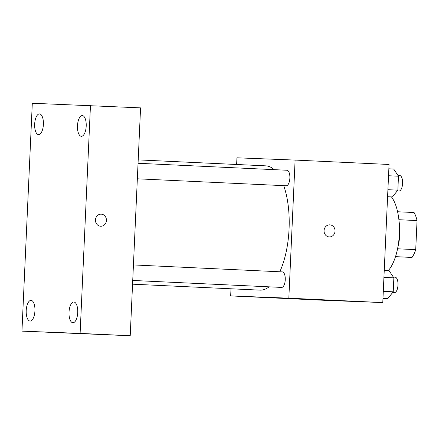 <?xml version="1.0" encoding="UTF-8"?>
<svg xmlns="http://www.w3.org/2000/svg" width="439" height="439" viewBox="0 0 439 439"><rect width="100%" height="100%" fill="white"/><g stroke="black" fill="none" stroke-linecap="round" stroke-linejoin="round"><path stroke-width="0.66" d="M398.892 219.719L417.05 220.57A26.763 11.271 -87.3 0 0 414.076 212.531L397.586 211.757M417.05 220.57L415.728 249.637A26.763 11.271 -87.3 0 1 412.04 257.413L395.484 256.738M397.553 248.787L415.728 249.637M395.512 256.645L412.04 257.413M399.1 221.81A27.652 11.639 92.7 0 1 399.781 234.311A27.652 11.639 92.7 0 1 397.926 246.872M388.263 270.643A41.475 17.461 -87.3 0 0 399.347 234.02A41.475 17.461 -87.3 0 0 391.44 196.897M236.637 164.488L236.939 157.81L295.107 160.081L389.053 164.471L382.781 302.581L324.619 300.309L230.673 295.913L230.996 288.785M295.107 160.081L288.835 298.185L382.781 302.581M329.272 236.934A6.047 5.487 -87.8 0 1 324.064 230.656A6.047 5.487 -87.8 0 1 329.782 224.845A6.047 5.487 -87.8 0 1 335.028 231.106A6.047 5.487 -87.8 0 1 329.31 236.934A6.047 5.487 -87.8 0 1 329.272 236.934M132.562 284.181L259.981 290.141A62.212 26.192 -87.3 0 0 260.064 290.146A62.212 26.192 -87.3 0 0 269.08 286.832M279.813 271.774A62.212 26.192 -87.3 0 0 283.709 185.653M274.172 169.652A62.212 26.192 -87.3 0 0 265.793 165.854L138.203 159.884M288.835 298.185L230.673 295.913M137.347 178.805L286.239 185.768A7.77 3.271 -87.3 0 0 286.244 185.768A7.77 3.271 -87.3 0 0 289.866 178.152A7.77 3.271 -87.3 0 0 286.963 170.25L138.049 163.281M132.732 280.45L281.618 287.419A7.77 3.271 -87.3 0 0 281.629 287.419A7.77 3.271 -87.3 0 0 285.251 279.797A7.77 3.271 -87.3 0 0 282.348 271.895L133.434 264.931M291.853 298.553L303.371 299.08L291.853 298.553M329.782 224.845A6.047 5.487 -87.8 0 1 335.028 231.106A6.047 5.487 -87.8 0 1 329.31 236.934M140.568 107.868L130.218 335.747L21.95 331.132L32.299 103.253L140.568 107.868M90.461 105.525L80.112 333.404L130.218 335.747M80.112 333.404L21.95 331.132M61.208 332.74L72.731 333.272L61.208 332.74M95.466 219.939A6.047 5.487 -87.8 0 1 101.179 214.155A6.047 5.487 -87.8 0 1 106.425 220.411A6.047 5.487 -87.8 0 1 100.707 226.239A6.047 5.487 -87.8 0 1 95.466 219.939M34.67 124.1A10.371 4.368 -87.3 0 0 38.55 134.63A10.371 4.368 -87.3 0 0 38.566 134.63A10.371 4.368 -87.3 0 0 43.395 124.456A10.371 4.368 -87.3 0 0 39.521 113.915A10.371 4.368 -87.3 0 0 34.67 124.1M26.208 310.543A10.371 4.368 -87.3 0 0 30.082 321.074A10.371 4.368 -87.3 0 0 30.099 321.074A10.371 4.368 -87.3 0 0 34.928 310.9A10.371 4.368 -87.3 0 0 31.054 300.358A10.371 4.368 -87.3 0 0 26.208 310.543M69.016 312.217A10.371 4.368 -87.3 0 0 72.89 322.742A10.371 4.368 -87.3 0 0 72.907 322.742A10.371 4.368 -87.3 0 0 77.736 312.573A10.371 4.368 -87.3 0 0 73.862 302.027A10.371 4.368 -87.3 0 0 69.016 312.217M77.478 125.773A10.371 4.368 -87.3 0 0 81.358 136.299A10.371 4.368 -87.3 0 0 81.374 136.299A10.371 4.368 -87.3 0 0 86.203 126.13A10.371 4.368 -87.3 0 0 82.329 115.583A10.371 4.368 -87.3 0 0 77.478 125.773M101.179 214.155A6.047 5.487 -87.8 0 1 106.425 220.411A6.047 5.487 -87.8 0 1 100.707 226.239M384.24 270.457L389.091 270.682L393.86 277.86L393.229 291.809L387.824 298.591L382.973 298.361M383.922 277.393L393.86 277.86M383.291 291.348L393.229 291.809M392.592 292.61L394.354 292.692A7.77 3.271 -87.3 0 0 394.365 292.692A7.77 3.271 -87.3 0 0 397.986 285.07A7.77 3.271 -87.3 0 0 395.084 277.168L393.349 277.086M388.855 168.806L393.706 169.037L398.48 176.209L397.844 190.164L392.439 196.941L387.588 196.716M388.537 175.748L398.48 176.209M387.906 189.703L397.844 190.164M397.207 190.96L398.974 191.042A7.77 3.271 -87.3 0 0 398.985 191.042A7.77 3.271 -87.3 0 0 402.601 183.425A7.77 3.271 -87.3 0 0 399.699 175.523L397.964 175.441"/></g></svg>
